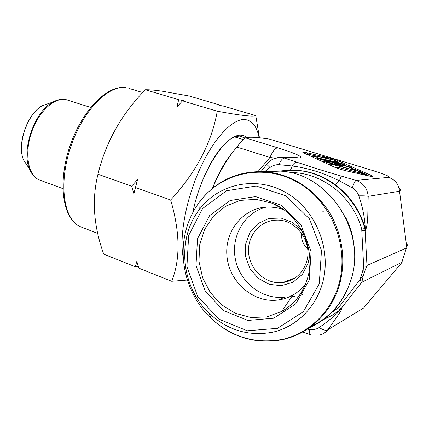 <?xml version="1.0" encoding="UTF-8"?>
<svg xmlns="http://www.w3.org/2000/svg" width="429" height="429" viewBox="0 0 429 429"><rect width="100%" height="100%" fill="white"/><g stroke="black" fill="none" stroke-linecap="round" stroke-linejoin="round"><path stroke-width="0.64" d="M138.401 266.656L135.274 266.741L103.759 254.183C93.608 226.271 91.677 199.619 97.968 174.222C105.657 142.364 121.445 114.211 145.324 89.763C149.094 89.661 154.671 90.133 162.044 91.179L189.221 96.021L220.131 105.121L220.222 105.502M259.454 137.784L255.754 115.61L223.67 106.161L218.887 105.25L220.131 105.121M135.274 266.741L136.819 261.417L138.889 268.184L171.686 281.258L187.35 280.04M135.516 187.527L133.875 193.72L131.649 186.159L137.468 179.681L135.516 187.527L170.667 199.984C180.126 232.336 180.47 259.422 171.686 281.258M97.968 174.222L131.649 186.159M182.502 100.847L176.952 106.971L178.678 99.71L184.213 100.745L182.502 100.847L217.262 111.213C211.728 142.669 196.192 172.26 170.667 199.984M145.324 89.763L178.678 99.71M255.754 115.61C253.131 116.935 240.304 115.471 217.262 111.213M259.132 137.752C256.955 126.694 252.316 120.64 245.227 119.589C233.049 118.136 214.184 137.553 200.032 168.629C185.864 199.646 179.07 237.162 183.253 257.556M137.468 179.681L133.875 193.72M269.267 139.071L373.863 170.871L269.267 139.071C256.848 137.167 248.89 136.765 245.383 137.859C244.058 138.519 241.2 141.586 236.819 147.061C226.587 159.62 218.549 173.321 212.693 188.165M245.383 137.859L277.713 147.812C275.236 148.085 272.651 151.303 269.948 157.464L275.171 158.194M306.558 261.899C313.004 242.374 296.321 219.326 276.866 220.125C260.247 220.05 246.932 235.939 248.643 253.115C250.059 270.302 266.114 284.54 282.55 282.598C294.444 280.764 302.445 273.868 306.558 261.899M323.278 211.336L322.855 211.427M301.201 232.743C301.206 239.838 303.324 245.029 307.55 248.3M300.305 293.978L302.906 294.412M331.301 312.913L338.653 307.491L341.307 308.617L341.816 308.338C342.755 308.413 338.926 313.862 336.754 317.197L327.772 329.783L363.433 308.14L402.284 262.087L361.819 282.234L339.988 309.952L331.971 315.438L323.332 319.723M338.653 307.491L363.384 275.22L364.017 273.155L361.722 229.284C352.836 196.08 321.171 171.975 289.934 172.571M363.384 275.22L361.819 282.234M401.919 262.183L406.36 248.037L366.961 265.465L364.017 273.155M406.36 248.037L406.815 247.64L407.4 244.702M274.694 158.36L281.494 157.486L284.422 158.097L296.895 162.226C310.462 166.79 325.279 171.412 341.339 176.099L355.973 180.421C363.358 183.113 367.428 188.417 368.184 196.337L367.803 215.015C367.626 221.809 366.875 226.909 365.562 230.314L365.095 230.453L366.961 265.465M279.617 171.058L288.218 170.184L296.938 170.383C327.113 172.496 356.161 196.568 364.768 228.469L365.235 228.335C359.84 210.081 349.732 195.458 334.904 184.459C323.745 176.222 311.347 171.52 297.715 170.367L289.747 170.131L297.705 170.361M290.481 295.962L294.61 296.643M284.722 298.589L285.167 297.061C262.639 300.225 240.015 282.625 235.446 259.481C230.582 236.384 244.568 212.183 266.543 207.03M312.478 156.96L312.757 156L313.883 156.521L313.604 157.486M317.369 157.969L317.546 157.363L316.409 156.842L312.757 156M313.883 156.521L317.546 157.363M309.427 155.55L309.7 154.596L335.51 160.537L335.14 161.792M309.7 154.596L328.85 158.784L323.091 157.019L322.967 157.432M308.456 155.1L308.73 154.15M335.51 160.537L323.091 157.019M338.588 162.881L341.811 163.942L337.012 163.138L320.039 158.821L338.588 162.881L338.422 163.444M318.425 158.087L335.199 161.803C340.637 163.159 343.801 164.119 344.675 164.677L330.223 161.83C322.56 160.012 318.205 158.762 317.16 158.092L318.425 158.087M323.246 161.947L323.52 161.009L324.163 160.886L328.711 161.733L330.099 162.301L329.912 162.94M334.84 164.178L335.054 163.454L339.527 164.934C340.685 165.723 326.292 162.221 326.464 161.765L330.099 162.301M334.186 164.028L334.459 163.095L335.054 163.454M353.11 168.849L353.201 168.538L348.761 166.554L334.459 163.095M349.823 168.811L350.118 167.836L353.201 168.538M346.09 167.83L346.562 166.243L350.118 167.836M323.52 161.009C323.729 161.91 344.498 166.956 342.782 165.782L339.033 164.414L346.562 166.243M351.635 168.517L354.745 169.224L360.703 171.884L329.66 163.776L356.102 170.517L351.635 168.517L351.421 169.235M358.161 171.305L357.872 172.276M330.759 164.286L330.469 165.288M329.66 163.776L329.365 164.774M358.767 171.707L361.915 172.426L368.066 175.171L336.534 166.94L363.379 173.777L358.767 171.707L358.542 172.453M368.066 175.171L367.889 175.751M365.492 174.587L365.315 175.166M337.671 167.466L337.43 168.286M336.534 166.94L336.261 167.868M307.352 329.161L309.952 329.52C313.39 329.928 316.479 329.252 319.219 327.493C323.021 330.04 325.874 330.807 327.772 329.783C325.675 332.464 322.935 334.223 319.567 335.049M363.433 308.14L364.087 307.362M373.552 170.833C385.548 174.571 390.594 176.753 388.69 177.375C395.179 179.73 398.793 184.352 399.528 191.237L368.184 196.337C366.672 195.924 363.556 195.763 358.832 195.844C357.588 192.433 355.416 189.774 352.322 187.87L339.36 180.861C323.761 173 307.995 168.034 292.069 165.975L278.995 164.677C275.734 164.543 272.737 165.481 270.007 167.492L264.983 171.418M399.63 188.31L399.662 188.347C400.648 189.43 400.606 190.39 399.528 191.237L406.815 247.64M278.995 164.677C280.646 160.5 282.454 158.306 284.422 158.097L298.933 158.022L296.09 157.443L281.462 157.486M295.983 157.432L293.007 157.448M338.588 162.677L335.301 161.25M308.58 154.671L306.451 154.172M334.904 184.459C335.886 184.282 337.371 183.081 339.36 180.861L341.339 176.099M365.562 230.314L365.235 228.335C364.811 217.986 362.677 207.153 358.832 195.844M289.94 170.104C290.894 169.787 291.602 168.409 292.069 165.975C293.672 163.422 295.281 162.178 296.895 162.226M319.219 327.493C327.07 322.109 336.277 314.704 340.492 309.668L339.988 309.952L337.703 308.403M266.918 164.141L266.758 164.377L270.007 167.492M388.69 177.375L355.973 180.421C355.046 180.984 353.828 183.467 352.322 187.87M361.722 229.284L364.768 228.469L365.095 230.453L361.979 230.673M309.47 334.513L309.416 334.491C309.014 334.105 309.191 332.448 309.952 329.52M369.954 176.18L371.46 175.541C373.841 176.705 372.721 176.791 368.103 175.81L367.926 175.767M368.103 175.81L346.948 171.015M336.883 161.91L338.524 160.913L371.46 175.541M347.115 171.053C341.806 169.782 337.564 168.474 334.389 167.122L334.754 167.267C337.473 168.425 341.564 169.68 347.04 171.026L371.396 176.432M327.365 158.108L327.011 157.405C331.799 158.558 335.634 159.727 338.524 160.913M334.389 167.122L303.571 152.863L334.513 167.16M307.786 154.488L307.529 152.906L327.011 157.405M283.494 209.577L276.743 207.711L269.868 206.976C244.637 206.242 224.356 230.212 226.952 256.097C229.07 282.003 253.485 303.501 278.33 299.989C283.451 299.286 288.277 297.662 292.819 295.125C297.678 292.374 301.866 288.744 305.384 284.229M277.772 205.974L277.113 205.947M302.284 231.21L292.782 222.485L281.092 218.039L268.935 218.431L258.038 223.514L249.893 232.507L245.576 244.128L245.64 256.767L250.069 268.72L258.285 278.351L269.197 284.309L281.327 285.698L292.953 282.239L302.391 274.346L308.21 263.106L309.534 255.818M212.43 188.385C218.479 172.914 225.359 160.752 233.081 151.893M226.866 159.974L226.925 160.655M361.819 281.161L359.765 279.89L362.006 273.584L363.69 267.063L366.189 266.913M97.769 233.435L80.523 226.743C63.16 219.782 57.411 184.465 69.332 147.919C81.124 111.325 107.062 84.529 125.729 87.677L125.906 87.714C108.14 84.62 82.132 111.39 70.281 148.214C58.247 184.99 64.007 220.233 80.523 226.743L81.81 227.241M237.902 137.929L235.285 136.792M192.793 212.645C197.029 190.782 207.175 166.549 218.254 151.555C230.1 136.47 239.623 131.794 246.825 137.527M245.002 138.063L239.795 136.095L236.497 136.422C222.656 138.417 199.399 176.635 192.98 212.296M235.387 136.754L238.61 138.149M258.081 171.477L269.948 157.464L236.819 147.061M303.571 152.863C301.764 151.914 303.083 151.93 307.529 152.906M298.933 158.022C304.359 157.384 297.281 153.979 277.713 147.812M289.747 170.131L287.532 170.222M345.474 165.76L344.487 165.315M344.621 164.79L344.407 165.503M341.816 308.338L340.492 309.668M353.941 245.785C353.099 235.601 350.262 226.008 345.431 217.004M350.901 279.928C343.747 301.71 330.459 317.256 311.041 326.566M265.744 171.729L277.316 171.246M309.389 327.767C329.628 318.57 343.452 302.729 350.874 280.234C367.401 231.424 328.115 173.166 280.309 171.117L263.722 171.589M339.173 285.752C330.845 313.883 307.663 334.872 281.247 339.886C254.536 344.251 231.059 336.996 210.805 318.114C231.698 337.285 255.732 344.342 282.909 339.296C308.312 333.408 330.115 312.972 338.384 285.816C350.209 247.528 331.676 201.485 297.737 182.4C263.889 163.025 221.932 172.415 200.161 201.121C193.645 209.668 188.953 219.24 186.095 229.831C177.708 260.317 187.521 295.93 210.805 318.114L209.245 313.422C227.885 330.464 249.228 336.685 273.268 332.084C295.72 326.753 314.87 308.569 322.115 284.518C332.454 250.627 316.205 209.899 286.288 192.798C256.451 175.45 219.187 183.494 199.748 209.02C176.373 238.331 180.791 286.867 209.245 313.422C180.845 286.813 176.448 238.449 199.748 209.02L200.161 201.121C216.79 180.196 238.717 170.404 265.942 171.745C291.323 174.565 311.99 187.355 327.933 210.108C342.321 232.196 346.621 260.988 339.173 285.752M319.256 283.826L321.498 250.456L309.459 218.865L285.929 195.871L256.204 186.025L226.533 190.76L202.622 208.51L188.663 235.489L186.915 266.613L197.603 296.305L218.951 319.181L247.308 330.775L277.456 328.335L303.33 311.706L319.256 283.826M309.212 280.11L311.1 251.705L300.89 224.801L280.898 205.132L255.555 196.595L230.142 200.504L209.567 215.626L197.512 238.765L195.989 265.524L205.207 291.039L223.6 310.623L247.941 320.436L273.707 318.211L295.715 303.909L309.212 280.11M282.019 208.558L271.879 203.158L256.038 199.313L240.181 200.407L225.595 206.226L213.428 216.2L204.563 229.467L199.635 244.943L198.976 261.443L202.617 277.719L210.301 292.524L221.482 304.719L235.344 313.309L250.836 317.53L266.741 316.929L281.735 311.443C294.181 304.29 302.692 293.415 307.271 278.818M90.61 107.416L67.374 100.037C55.99 95.919 39.136 110.382 31.671 132.003C24.062 153.566 28.126 175.729 39.468 179.976L40.176 180.239M35.779 177.751C33.13 175.777 31.033 172.849 29.488 168.967C21.053 150.204 34.722 111.057 52.847 102.07L58.843 99.726M67.374 100.037C62.875 98.584 58.033 99.265 52.847 102.07L42.675 105.534C27.708 112.966 16.661 144.611 23.627 160.103L27.992 166.704M128.834 88.374L142.723 92.541M235.553 136.862L235.848 136.953M282.55 282.598L295.447 277.681M279.66 171.064L297.603 170.356M344.428 165.508L344.643 164.784M316.892 159.003L317.16 158.092M342.449 166.897L342.782 165.782M292.069 157.454L296.09 157.443M289.918 170.109L285.038 170.383M261.084 171.482L266.752 164.361C270.452 159.513 275.359 157.223 281.472 157.486M302.579 332.051L311.384 335.097L319.562 335.054M265.942 171.745L280.309 171.117C327.917 173.23 366.892 230.459 351.233 279.027M271.879 203.158C299.265 213.406 316.806 249.555 307.293 279.022C302.633 293.651 294.117 304.456 281.735 311.443L292.819 295.125M278.33 299.989L285.178 297.056M234.797 136.974L243.259 139.586M42.675 105.534C27.413 113.106 16.506 144.332 23.627 160.103L29.488 168.967C31.762 174.506 35.087 178.18 39.468 179.976L62.843 188.626"/></g></svg>
